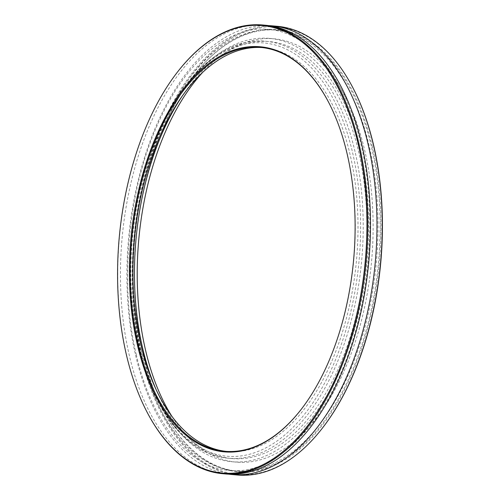 <?xml version="1.0" encoding="UTF-8"?>
<svg xmlns="http://www.w3.org/2000/svg" width="500" height="500" viewBox="0 0 500 500"><rect width="100%" height="100%" fill="white"/><g stroke="black" fill="none" stroke-linecap="round" stroke-linejoin="round"><path stroke-width="0.38" stroke-dasharray="2.5 1.88" d="M228.725 474.162A225.244 123.912 95.1 0 1 135.731 355.788A225.244 123.912 95.1 0 1 268.694 25.606M182.1 96.263A209.319 115.15 95.1 0 1 269.225 41.562A209.319 115.15 95.1 0 1 358.638 151.906A209.319 115.15 95.1 0 1 341.231 361.85A209.319 115.15 95.1 0 1 232.069 458.556A209.319 115.15 95.1 0 1 155.994 389.306M372.281 146.606A221.981 122.119 -84.9 0 0 192.444 77.2A221.981 122.119 -84.9 0 0 143.225 354.775A221.981 122.119 -84.9 0 0 162.8 409.9A221.981 122.119 -84.9 0 0 320.519 427.444A221.981 122.119 -84.9 0 0 372.281 146.606M143.031 354.438A221.363 121.775 95.1 0 1 192.113 77.644A221.363 121.775 95.1 0 1 276.881 30.156A221.363 121.775 95.1 0 1 371.444 146.85A221.363 121.775 95.1 0 1 353.031 368.862A221.363 121.775 95.1 0 1 237.587 471.131A221.363 121.775 95.1 0 1 162.55 409.406A221.363 121.775 95.1 0 1 143.031 354.438M302.238 408.013A202.719 111.519 -84.9 0 0 302.406 407.788A202.719 111.519 -84.9 0 0 347.35 154.3A202.719 111.519 -84.9 0 0 329.475 103.963A202.719 111.519 -84.9 0 0 329.35 103.713M323.837 426.244A224.625 123.569 95.1 0 1 141.862 356.012A224.625 123.569 95.1 0 1 194.237 71.831A224.625 123.569 95.1 0 1 353.831 89.588M277.225 26.288A225.244 123.912 -84.9 0 0 159.756 130.35A225.244 123.912 -84.9 0 0 141.025 356.262A225.244 123.912 -84.9 0 0 237.244 475M146.419 410.906A225.244 123.912 95.1 0 1 126.556 354.969A225.244 123.912 95.1 0 1 176.5 73.319M226.131 451.381A202.719 111.519 -84.9 0 0 227.488 451.519A202.719 111.519 -84.9 0 0 333.206 357.863A202.719 111.519 -84.9 0 0 350.069 154.544A202.719 111.519 -84.9 0 0 263.469 47.675A202.719 111.519 -84.9 0 0 262.113 47.569M225.487 473.95A225.244 123.912 95.1 0 1 129.269 355.213A225.244 123.912 95.1 0 1 148 129.306A225.244 123.912 95.1 0 1 265.469 25.244M140.963 354.256A221.363 121.775 95.1 0 1 159.375 132.244A221.363 121.775 95.1 0 1 274.812 29.975A221.363 121.775 95.1 0 1 369.375 146.669A221.363 121.775 95.1 0 1 350.962 368.681A221.363 121.775 95.1 0 1 235.525 470.95A221.363 121.775 95.1 0 1 140.963 354.256M172.037 416.512A212.506 116.906 -84.9 0 0 236.306 462.125A212.506 116.906 -84.9 0 0 347.131 363.95A212.506 116.906 -84.9 0 0 364.806 150.819A212.506 116.906 -84.9 0 0 274.031 38.794A212.506 116.906 -84.9 0 0 202.706 72.331M141.006 349.7A212.506 116.906 95.1 0 1 158.681 136.569A212.506 116.906 95.1 0 1 269.506 38.388A212.506 116.906 95.1 0 1 360.281 150.412A212.506 116.906 95.1 0 1 342.612 363.55A212.506 116.906 95.1 0 1 231.788 461.725A212.506 116.906 95.1 0 1 141.006 349.7M138.444 346.875A207.456 114.125 95.1 0 1 202.987 67.006A207.456 114.125 95.1 0 1 352.512 152.319A207.456 114.125 95.1 0 1 287.969 432.188A207.456 114.125 95.1 0 1 138.444 346.875M355.025 151.588A209.319 115.15 -84.9 0 0 265.606 41.238A209.319 115.15 -84.9 0 0 156.444 137.944A209.319 115.15 -84.9 0 0 139.031 347.887A209.319 115.15 -84.9 0 0 228.45 458.231A209.319 115.15 -84.9 0 0 337.612 361.525A209.319 115.15 -84.9 0 0 355.025 151.588M136.281 354.619C151.631 422.488 188.869 467.638 229.062 470.375C275.194 475.9 327.019 423.725 351.925 343.038C371.919 281.025 375.431 205.356 361.131 145.15C345.781 77.281 308.55 32.131 268.356 29.4C228.619 25.031 184.356 62.231 157.2 125.469C127.688 191.769 119.281 283.825 136.281 354.619M232.069 458.556L228.45 458.231C187.931 455.175 152.656 411.281 138.181 347.431C122.344 281.331 130.013 195.987 157.381 133.844C182.931 73.838 225.294 37.1 265.606 41.238L269.225 41.562M192.113 77.644L192.444 77.2M329.475 103.963L329.225 103.469M260.756 47.438L263.469 47.675M274.812 29.975L276.881 30.156M269.506 38.388L274.031 38.794M231.788 461.725L236.306 462.125M235.525 470.95L237.587 471.131M224.775 451.275L227.488 451.519M302.406 407.788L302.069 408.231M162.55 409.406L162.8 409.9"/><path stroke-width="0.75" d="M268.694 25.606A225.244 123.912 95.1 0 1 271.931 25.819A225.244 123.912 95.1 0 1 368.15 144.556A225.244 123.912 95.1 0 1 349.412 370.469A225.244 123.912 95.1 0 1 231.95 474.525A225.244 123.912 95.1 0 1 228.725 474.162M155.994 389.306A209.319 115.15 95.1 0 1 142.65 348.206A209.319 115.15 95.1 0 1 182.1 96.263M137.338 344.656A203.344 111.862 95.1 0 1 184.75 87.4A203.344 111.862 95.1 0 1 329.225 103.469A203.344 111.862 95.1 0 1 347.156 153.963A203.344 111.862 95.1 0 1 302.069 408.231A203.344 111.862 95.1 0 1 137.338 344.656M329.35 103.713A202.719 111.519 -84.9 0 0 260.756 47.438A202.719 111.519 -84.9 0 0 155.037 141.094A202.719 111.519 -84.9 0 0 138.175 344.406A202.719 111.519 -84.9 0 0 224.775 451.275A202.719 111.519 -84.9 0 0 302.238 408.013M353.581 89.094L353.831 89.588A224.625 123.569 95.1 0 1 373.644 145.369A224.625 123.569 95.1 0 1 323.837 426.244L323.5 426.681A225.244 123.912 -84.9 0 0 373.444 145.031A225.244 123.912 -84.9 0 0 353.581 89.094A225.244 123.912 -84.9 0 0 277.225 26.288L271.931 25.819M231.95 474.525L237.244 475A225.244 123.912 -84.9 0 0 323.5 426.681M126.356 354.631A224.625 123.569 -84.9 0 0 146.169 410.412A224.625 123.569 -84.9 0 0 305.763 428.169A224.625 123.569 -84.9 0 0 358.137 143.988A224.625 123.569 -84.9 0 0 176.163 73.756A224.625 123.569 -84.9 0 0 126.356 354.631M176.163 73.756L176.5 73.319A225.244 123.912 95.1 0 1 262.756 25A225.244 123.912 95.1 0 1 358.975 143.737A225.244 123.912 95.1 0 1 340.244 369.65A225.244 123.912 95.1 0 1 222.775 473.713A225.244 123.912 95.1 0 1 146.419 410.906L146.169 410.412M262.113 47.569A202.719 111.519 -84.9 0 0 157.319 142.375A202.719 111.519 -84.9 0 0 140.887 344.65A202.719 111.519 -84.9 0 0 226.131 451.381M262.756 25L265.469 25.244A225.244 123.912 95.1 0 1 361.688 143.981A225.244 123.912 95.1 0 1 342.956 369.888A225.244 123.912 95.1 0 1 225.487 473.95L222.775 473.713M202.706 72.331A212.506 116.906 -84.9 0 0 145.531 350.106A212.506 116.906 -84.9 0 0 172.037 416.512"/></g></svg>
